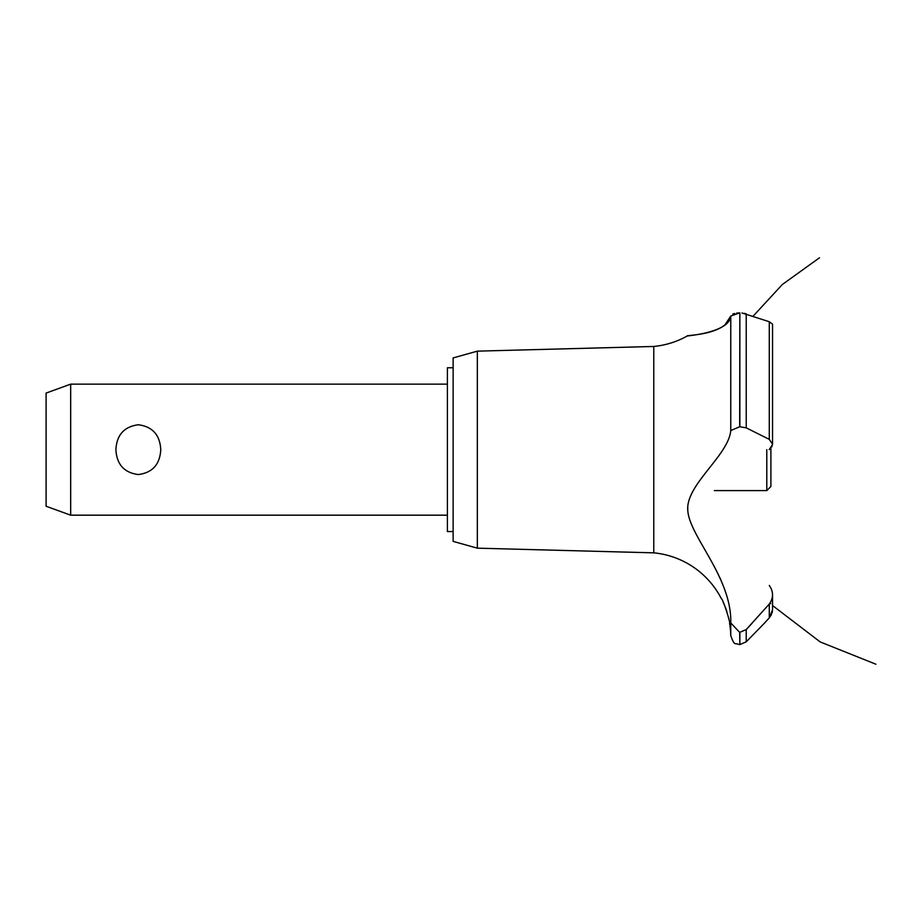<?xml version="1.0" encoding="UTF-8"?>
<svg xmlns="http://www.w3.org/2000/svg" width="922" height="922" viewBox="0 0 922 922"><rect width="100%" height="100%" fill="white"/><g stroke="black" fill="none" stroke-linecap="round" stroke-linejoin="round"><path stroke-width="1.38" d="M453.128 531.556L447.401 531.556L447.401 367.763L453.128 367.763M70.671 384.14L70.671 515.179L46.1 506.236L46.1 393.083L70.671 384.14L447.401 384.14M115.895 449.659C116.714 434.907 124.182 426.609 138.323 424.765C152.476 426.609 159.944 434.907 160.762 449.659C159.944 464.411 152.476 472.709 138.323 474.553C124.182 472.709 116.714 464.411 115.895 449.659M477.342 351.144L477.342 548.164L453.128 541.387L453.128 357.932L477.342 351.144L653.779 346.465L653.779 552.843A85.147 85.147 0 0 1 721.384 598.712C722.618 598.055 730.846 623.526 729.579 623.284A85.147 85.147 0 0 1 730.766 635.569L730.766 622.961L739.686 632.388L746.221 629.565L752.052 623.284M728.76 618.881L728.276 616.714M726.847 611.54L726.64 610.883M726.455 610.329L725.879 608.647M725.591 607.875L725.257 606.976M724.669 605.512L723.032 601.882M687.789 507.953L687.766 509.186M719.886 577.679L721.304 580.998M653.779 346.465A85.147 85.147 0 0 0 687.282 335.977L688.573 335.827M689.575 335.7L693.044 335.228M700.109 334.064L701.607 333.776M724.588 325.443L730.766 316.05C729.717 332.554 687.051 335.873 687.374 335.965C683.64 335.159 725.994 335.62 730.766 316.05L739.686 312.892L736.632 313.088M732.806 314.068L734.627 313.468M730.766 316.05L730.766 430.562L739.686 426.748L746.221 427.843L769.282 439.368L772.532 444.173L772.532 324.152L769.282 321.72L741.956 312.984M744.411 313.353L745.783 313.711M772.521 444.542L769.167 449.659M771.472 614.559L769.282 617.867L772.532 609.845M772.429 611.251L772.037 613.061M764.315 623.284L769.282 617.867L769.282 604.071L746.221 629.565L746.221 641.85L764.315 623.284M769.282 585.458C773.604 591.693 773.604 597.894 769.282 604.071M730.777 623.399C732.137 577.691 689.714 536.754 687.812 510.788C685.115 485.076 728.726 455.537 730.777 430.367M739.859 632.388L739.859 644.57L739.686 632.388M771.737 446.916L772.06 446.294M739.859 426.748L739.859 312.892L739.686 426.748M714.389 490.608L766.793 490.608L766.793 449.659M770.896 448.092L770.896 486.516L766.793 490.608M746.221 427.843L746.221 313.86M769.282 439.368L769.282 321.72M447.401 515.179L70.671 515.179M753.009 316.281L782.329 284.518L819.474 257.78M772.532 605.524L820.2 641.942L875.9 664.22L820.2 641.942L772.532 605.524L820.2 641.942L875.9 664.22L820.2 641.942L772.532 605.524L820.2 641.942L875.9 664.22M770.089 603.023L770.711 603.668M772.532 609.707L772.532 594.955M739.859 644.57L746.221 641.85M739.686 644.57L735.756 643.625C734.442 644.236 732.783 641.551 730.766 635.569M477.342 548.164L653.779 552.843"/></g></svg>
